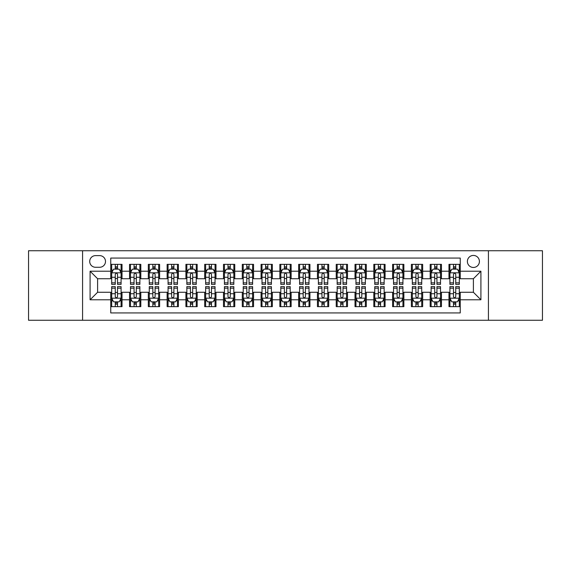 <?xml version="1.0" encoding="UTF-8"?>
<svg xmlns="http://www.w3.org/2000/svg" width="571" height="571" viewBox="0 0 571 571"><rect width="100%" height="100%" fill="white"/><g stroke="black" fill="none" stroke-linecap="round" stroke-linejoin="round"><path stroke-width="0.86" d="M473.395 255.437A6.01 6.01 0 0 0 467.385 261.447A6.01 6.01 0 0 0 473.395 267.464A6.01 6.01 0 0 0 479.412 261.447A6.01 6.01 0 0 0 473.395 255.437M488.426 320.26L542.45 320.26L542.45 250.74L488.426 250.74L488.426 320.26L82.574 320.26L82.574 250.74L28.55 250.74L28.55 320.26L82.574 320.26M460.247 264.359L448.97 264.359L448.97 271.218L441.454 271.218L441.454 278.734L448.97 278.734L448.97 271.218M441.454 271.218L441.454 264.359L430.184 264.359L430.184 271.218L422.668 271.218L422.668 278.734L430.184 278.734L430.184 271.218M422.668 271.218L422.668 264.359L411.391 264.359L411.391 271.218L403.875 271.218L403.875 278.734L411.391 278.734L411.391 271.218M403.875 271.218L403.875 264.359L392.598 264.359L392.598 271.218L385.082 271.218L385.082 278.734L392.598 278.734L392.598 271.218M385.082 271.218L385.082 264.359L373.812 264.359L373.812 271.218L366.297 271.218L366.297 278.734L373.812 278.734L373.812 271.218M366.297 271.218L366.297 264.359L355.019 264.359L355.019 271.218L347.503 271.218L347.503 278.734L355.019 278.734L355.019 271.218M347.503 271.218L347.503 264.359L336.233 264.359L336.233 271.218L328.718 271.218L328.718 278.734L336.233 278.734L336.233 271.218M328.718 271.218L328.718 264.359L317.44 264.359L317.44 271.218L309.925 271.218L309.925 278.734L317.44 278.734L317.44 271.218M309.925 271.218L309.925 264.359L298.654 264.359L298.654 271.218L291.139 271.218L291.139 278.734L298.654 278.734L298.654 271.218M291.139 271.218L291.139 264.359L279.861 264.359L279.861 271.218L272.346 271.218L272.346 278.734L279.861 278.734L279.861 271.218M272.346 271.218L272.346 264.359L261.075 264.359L261.075 271.218L253.56 271.218L253.56 278.734L261.075 278.734L261.075 271.218M253.56 271.218L253.56 264.359L242.282 264.359L242.282 271.218L234.767 271.218L234.767 278.734L242.282 278.734L242.282 271.218M234.767 271.218L234.767 264.359L223.497 264.359L223.497 271.218L215.981 271.218L215.981 278.734L223.497 278.734L223.497 271.218M215.981 271.218L215.981 264.359L204.704 264.359L204.704 271.218L197.188 271.218L197.188 278.734L204.704 278.734L204.704 271.218M197.188 271.218L197.188 264.359L185.918 264.359L185.918 271.218L178.402 271.218L178.402 278.734L185.918 278.734L185.918 271.218M178.402 271.218L178.402 264.359L167.125 264.359L167.125 271.218L159.609 271.218L159.609 278.734L167.125 278.734L167.125 271.218M159.609 271.218L159.609 264.359L148.332 264.359L148.332 271.218L140.816 271.218L140.816 278.734L148.332 278.734L148.332 271.218M140.816 271.218L140.816 264.359L129.546 264.359L129.546 278.734L122.03 278.734L122.03 264.359L110.753 264.359M110.753 306.641L122.03 306.641L122.03 292.266L129.546 292.266L129.546 306.641L140.816 306.641L140.816 292.266L148.332 292.266L148.332 299.782L140.816 299.782M148.332 299.782L148.332 306.641L159.609 306.641L159.609 292.266L167.125 292.266L167.125 299.782L159.609 299.782M167.125 299.782L167.125 306.641L178.402 306.641L178.402 292.266L185.918 292.266L185.918 299.782L178.402 299.782M185.918 299.782L185.918 306.641L197.188 306.641L197.188 292.266L204.704 292.266L204.704 299.782L197.188 299.782M204.704 299.782L204.704 306.641L215.981 306.641L215.981 292.266L223.497 292.266L223.497 299.782L215.981 299.782M223.497 299.782L223.497 306.641L234.767 306.641L234.767 292.266L242.282 292.266L242.282 299.782L234.767 299.782M242.282 299.782L242.282 306.641L253.56 306.641L253.56 292.266L261.075 292.266L261.075 299.782L253.56 299.782M261.075 299.782L261.075 306.641L272.346 306.641L272.346 292.266L279.861 292.266L279.861 299.782L272.346 299.782M279.861 299.782L279.861 306.641L291.139 306.641L291.139 292.266L298.654 292.266L298.654 299.782L291.139 299.782M298.654 299.782L298.654 306.641L309.925 306.641L309.925 292.266L317.44 292.266L317.44 299.782L309.925 299.782M317.44 299.782L317.44 306.641L328.718 306.641L328.718 292.266L336.233 292.266L336.233 299.782L328.718 299.782M336.233 299.782L336.233 306.641L347.503 306.641L347.503 292.266L355.019 292.266L355.019 299.782L347.503 299.782M355.019 299.782L355.019 306.641L366.297 306.641L366.297 292.266L373.812 292.266L373.812 299.782L366.297 299.782M373.812 299.782L373.812 306.641L385.082 306.641L385.082 292.266L392.598 292.266L392.598 299.782L385.082 299.782M392.598 299.782L392.598 306.641L403.875 306.641L403.875 292.266L411.391 292.266L411.391 299.782L403.875 299.782M411.391 299.782L411.391 306.641L422.668 306.641L422.668 292.266L430.184 292.266L430.184 299.782L422.668 299.782M430.184 299.782L430.184 306.641L441.454 306.641L441.454 292.266L448.97 292.266L448.97 299.782L441.454 299.782M95.535 267.271L99.668 267.271A5.824 5.824 0 0 0 105.492 261.447A5.824 5.824 0 0 0 99.668 255.622L95.535 255.622A5.824 5.824 0 0 0 89.711 261.447A5.824 5.824 0 0 0 95.535 267.271M488.426 250.74L82.574 250.74M460.247 271.218L460.247 258.063L110.753 258.063L110.753 278.734L97.605 278.734L97.605 292.266L110.753 292.266L110.753 312.937L460.247 312.937L460.247 292.266L473.395 292.266L473.395 278.734L460.247 278.734L460.247 271.218L480.91 271.218L480.91 299.782L460.247 299.782M110.753 299.782L90.09 299.782L90.09 271.218L110.753 271.218M448.97 299.782L448.97 306.641L460.247 306.641M110.753 269.062L111.695 269.062M115.263 269.062L117.519 269.062M121.088 269.062L122.03 269.062M110.753 278.548L111.695 278.548M115.263 278.548L117.519 278.548M121.088 278.548L122.03 278.548M110.753 292.452L111.695 292.452M115.263 292.452L117.519 292.452M121.088 292.452L122.03 292.452M110.753 301.938L111.695 301.938M115.263 301.938L117.519 301.938M121.088 301.938L122.03 301.938M129.546 278.548L130.488 278.548M134.057 278.548L136.312 278.548M139.881 278.548L140.816 278.548M129.546 269.062L130.488 269.062M134.057 269.062L136.312 269.062M139.881 269.062L140.816 269.062M129.546 292.452L130.488 292.452M134.057 292.452L136.312 292.452M139.881 292.452L140.816 292.452M129.546 301.938L130.488 301.938M134.057 301.938L136.312 301.938M139.881 301.938L140.816 301.938M148.332 292.452L149.274 292.452M152.842 292.452L155.098 292.452M158.667 292.452L159.609 292.452M148.332 301.938L149.274 301.938M152.842 301.938L155.098 301.938M158.667 301.938L159.609 301.938M148.332 269.062L149.274 269.062M152.842 269.062L155.098 269.062M158.667 269.062L159.609 269.062M148.332 278.548L149.274 278.548M152.842 278.548L155.098 278.548M158.667 278.548L159.609 278.548M167.125 292.452L168.067 292.452M171.635 292.452L173.891 292.452M177.46 292.452L178.402 292.452M167.125 301.938L168.067 301.938M171.635 301.938L173.891 301.938M177.46 301.938L178.402 301.938M167.125 269.062L168.067 269.062M171.635 269.062L173.891 269.062M177.46 269.062L178.402 269.062M167.125 278.548L168.067 278.548M171.635 278.548L173.891 278.548M177.46 278.548L178.402 278.548M185.918 292.452L186.853 292.452M190.421 292.452L192.677 292.452M196.246 292.452L197.188 292.452M185.918 301.938L186.853 301.938M190.421 301.938L192.677 301.938M196.246 301.938L197.188 301.938M185.918 269.062L186.853 269.062M190.421 269.062L192.677 269.062M196.246 269.062L197.188 269.062M185.918 278.548L186.853 278.548M190.421 278.548L192.677 278.548M196.246 278.548L197.188 278.548M204.704 292.452L205.646 292.452M209.214 292.452L211.47 292.452M215.039 292.452L215.981 292.452M204.704 301.938L205.646 301.938M209.214 301.938L211.47 301.938M215.039 301.938L215.981 301.938M204.704 269.062L205.646 269.062M209.214 269.062L211.47 269.062M215.039 269.062L215.981 269.062M204.704 278.548L205.646 278.548M209.214 278.548L211.47 278.548M215.039 278.548L215.981 278.548M223.497 292.452L224.432 292.452M228 292.452L230.256 292.452M233.832 292.452L234.767 292.452M223.497 301.938L224.432 301.938M228 301.938L230.256 301.938M233.832 301.938L234.767 301.938M223.497 269.062L224.432 269.062M228 269.062L230.256 269.062M233.832 269.062L234.767 269.062M223.497 278.548L224.432 278.548M228 278.548L230.256 278.548M233.832 278.548L234.767 278.548M242.282 292.452L243.225 292.452M246.793 292.452L249.049 292.452M252.618 292.452L253.56 292.452M242.282 301.938L243.225 301.938M246.793 301.938L249.049 301.938M252.618 301.938L253.56 301.938M242.282 269.062L243.225 269.062M246.793 269.062L249.049 269.062M252.618 269.062L253.56 269.062M242.282 278.548L243.225 278.548M246.793 278.548L249.049 278.548M252.618 278.548L253.56 278.548M261.075 292.452L262.01 292.452M265.586 292.452L267.835 292.452M271.411 292.452L272.346 292.452M261.075 301.938L262.01 301.938M265.586 301.938L267.835 301.938M271.411 301.938L272.346 301.938M261.075 269.062L262.01 269.062M265.586 269.062L267.835 269.062M271.411 269.062L272.346 269.062M261.075 278.548L262.01 278.548M265.586 278.548L267.835 278.548M271.411 278.548L272.346 278.548M279.861 292.452L280.804 292.452M284.372 292.452L286.628 292.452M290.196 292.452L291.139 292.452M279.861 301.938L280.804 301.938M284.372 301.938L286.628 301.938M290.196 301.938L291.139 301.938M279.861 269.062L280.804 269.062M284.372 269.062L286.628 269.062M290.196 269.062L291.139 269.062M279.861 278.548L280.804 278.548M284.372 278.548L286.628 278.548M290.196 278.548L291.139 278.548M298.654 292.452L299.589 292.452M303.165 292.452L305.414 292.452M308.99 292.452L309.925 292.452M298.654 301.938L299.589 301.938M303.165 301.938L305.414 301.938M308.99 301.938L309.925 301.938M298.654 269.062L299.589 269.062M303.165 269.062L305.414 269.062M308.99 269.062L309.925 269.062M298.654 278.548L299.589 278.548M303.165 278.548L305.414 278.548M308.99 278.548L309.925 278.548M317.44 292.452L318.382 292.452M321.951 292.452L324.207 292.452M327.775 292.452L328.718 292.452M317.44 301.938L318.382 301.938M321.951 301.938L324.207 301.938M327.775 301.938L328.718 301.938M317.44 269.062L318.382 269.062M321.951 269.062L324.207 269.062M327.775 269.062L328.718 269.062M317.44 278.548L318.382 278.548M321.951 278.548L324.207 278.548M327.775 278.548L328.718 278.548M336.233 292.452L337.168 292.452M340.744 292.452L343 292.452M346.568 292.452L347.503 292.452M336.233 301.938L337.168 301.938M340.744 301.938L343 301.938M346.568 301.938L347.503 301.938M336.233 269.062L337.168 269.062M340.744 269.062L343 269.062M346.568 269.062L347.503 269.062M336.233 278.548L337.168 278.548M340.744 278.548L343 278.548M346.568 278.548L347.503 278.548M355.019 292.452L355.961 292.452M359.53 292.452L361.786 292.452M365.354 292.452L366.297 292.452M355.019 301.938L355.961 301.938M359.53 301.938L361.786 301.938M365.354 301.938L366.297 301.938M355.019 269.062L355.961 269.062M359.53 269.062L361.786 269.062M365.354 269.062L366.297 269.062M355.019 278.548L355.961 278.548M359.53 278.548L361.786 278.548M365.354 278.548L366.297 278.548M373.812 292.452L374.754 292.452M378.323 292.452L380.579 292.452M384.147 292.452L385.082 292.452M373.812 301.938L374.754 301.938M378.323 301.938L380.579 301.938M384.147 301.938L385.082 301.938M373.812 269.062L374.754 269.062M378.323 269.062L380.579 269.062M384.147 269.062L385.082 269.062M373.812 278.548L374.754 278.548M378.323 278.548L380.579 278.548M384.147 278.548L385.082 278.548M392.598 292.452L393.54 292.452M397.109 292.452L399.365 292.452M402.933 292.452L403.875 292.452M392.598 301.938L393.54 301.938M397.109 301.938L399.365 301.938M402.933 301.938L403.875 301.938M392.598 269.062L393.54 269.062M397.109 269.062L399.365 269.062M402.933 269.062L403.875 269.062M392.598 278.548L393.54 278.548M397.109 278.548L399.365 278.548M402.933 278.548L403.875 278.548M411.391 292.452L412.333 292.452M415.902 292.452L418.158 292.452M421.726 292.452L422.668 292.452M411.391 301.938L412.333 301.938M415.902 301.938L418.158 301.938M421.726 301.938L422.668 301.938M411.391 269.062L412.333 269.062M415.902 269.062L418.158 269.062M421.726 269.062L422.668 269.062M411.391 278.548L412.333 278.548M415.902 278.548L418.158 278.548M421.726 278.548L422.668 278.548M430.184 292.452L431.119 292.452M434.688 292.452L436.943 292.452M440.512 292.452L441.454 292.452M430.184 301.938L431.119 301.938M434.688 301.938L436.943 301.938M440.512 301.938L441.454 301.938M430.184 269.062L431.119 269.062M434.688 269.062L436.943 269.062M440.512 269.062L441.454 269.062M430.184 278.548L431.119 278.548M434.688 278.548L436.943 278.548M440.512 278.548L441.454 278.548M448.97 292.452L449.912 292.452M453.481 292.452L455.737 292.452M459.305 292.452L460.247 292.452M448.97 301.938L449.912 301.938M453.481 301.938L455.737 301.938M459.305 301.938L460.247 301.938M448.97 269.062L449.912 269.062M453.481 269.062L455.737 269.062M459.305 269.062L460.247 269.062M448.97 278.548L449.912 278.548M453.481 278.548L455.737 278.548M459.305 278.548L460.247 278.548M97.605 278.734L90.09 271.218M97.605 292.266L90.09 299.782M480.91 271.218L473.395 278.734M480.91 299.782L473.395 292.266M117.519 266.807L115.263 266.807M121.088 282.845L117.519 282.845L117.519 284.372L121.088 284.372L121.088 272.909L119.211 269.155L113.572 269.155L111.695 272.909L111.695 284.372L115.263 284.372L115.263 282.845L111.695 282.845M111.695 272.909L111.695 264.359M121.088 272.909L121.088 264.359M115.263 269.155L115.263 264.359M117.519 264.359L117.519 269.155M117.519 282.845L117.519 274.323C116.769 272.874 116.02 272.874 115.263 274.323L115.263 282.845M115.263 304.193L117.519 304.193M111.695 288.155L115.263 288.155L115.263 286.628L111.695 286.628L111.695 298.091L113.572 301.845L119.211 301.845L121.088 298.091L121.088 286.628L117.519 286.628L117.519 288.155L121.088 288.155M121.088 298.091L121.088 306.641M111.695 298.091L111.695 306.641M117.519 301.845L117.519 306.641M115.263 306.641L115.263 301.845M115.263 288.155L115.263 296.677C116.013 298.126 116.769 298.126 117.519 296.677L117.519 288.155M136.312 266.807L134.057 266.807M139.881 282.845L136.312 282.845L136.312 284.372L139.881 284.372L139.881 272.909L138.004 269.155L132.365 269.155L130.488 272.909L130.488 284.372L134.057 284.372L134.057 282.845L130.488 282.845M130.488 272.909L130.488 264.359M139.881 272.909L139.881 264.359M134.057 269.155L134.057 264.359M136.312 264.359L136.312 269.155M136.312 282.845L136.312 274.323C135.555 272.874 134.806 272.874 134.057 274.323L134.057 282.845M155.098 266.807L152.842 266.807M158.667 282.845L155.098 282.845L155.098 284.372L158.667 284.372L158.667 272.909L156.789 269.155L151.151 269.155L149.274 272.909L149.274 284.372L152.842 284.372L152.842 282.845L149.274 282.845M149.274 272.909L149.274 264.359M158.667 272.909L158.667 264.359M152.842 269.155L152.842 264.359M155.098 264.359L155.098 269.155M155.098 282.845L155.098 274.323C154.348 272.874 153.599 272.874 152.842 274.323L152.842 282.845M173.891 266.807L171.635 266.807M177.46 282.845L173.891 282.845L173.891 284.372L177.46 284.372L177.46 272.909L175.583 269.155L169.944 269.155L168.067 272.909L168.067 284.372L171.635 284.372L171.635 282.845L168.067 282.845M168.067 272.909L168.067 264.359M177.46 272.909L177.46 264.359M171.635 269.155L171.635 264.359M173.891 264.359L173.891 269.155M173.891 282.845L173.891 274.323C173.141 272.874 172.385 272.874 171.635 274.323L171.635 282.845M192.677 266.807L190.421 266.807M196.246 282.845L192.677 282.845L192.677 284.372L196.246 284.372L196.246 272.909L194.368 269.155L188.73 269.155L186.853 272.909L186.853 284.372L190.421 284.372L190.421 282.845L186.853 282.845M186.853 272.909L186.853 264.359M196.246 272.909L196.246 264.359M190.421 269.155L190.421 264.359M192.677 264.359L192.677 269.155M192.677 282.845L192.677 274.323C191.927 272.874 191.178 272.874 190.421 274.323L190.421 282.845M134.057 304.193L136.312 304.193M130.488 288.155L134.057 288.155L134.057 286.628L130.488 286.628L130.488 298.091L132.365 301.845L138.004 301.845L139.881 298.091L139.881 286.628L136.312 286.628L136.312 288.155L139.881 288.155M139.881 298.091L139.881 306.641M130.488 298.091L130.488 306.641M136.312 301.845L136.312 306.641M134.057 306.641L134.057 301.845M134.057 288.155L134.057 296.677C134.806 298.126 135.555 298.126 136.312 296.677L136.312 288.155M152.842 304.193L155.098 304.193M149.274 288.155L152.842 288.155L152.842 286.628L149.274 286.628L149.274 298.091L151.151 301.845L156.789 301.845L158.667 298.091L158.667 286.628L155.098 286.628L155.098 288.155L158.667 288.155M158.667 298.091L158.667 306.641M149.274 298.091L149.274 306.641M155.098 301.845L155.098 306.641M152.842 306.641L152.842 301.845M152.842 288.155L152.842 296.677C153.592 298.126 154.348 298.126 155.098 296.677L155.098 288.155M171.635 304.193L173.891 304.193M168.067 288.155L171.635 288.155L171.635 286.628L168.067 286.628L168.067 298.091L169.944 301.845L175.583 301.845L177.46 298.091L177.46 286.628L173.891 286.628L173.891 288.155L177.46 288.155M177.46 298.091L177.46 306.641M168.067 298.091L168.067 306.641M173.891 301.845L173.891 306.641M171.635 306.641L171.635 301.845M171.635 288.155L171.635 296.677C172.385 298.126 173.134 298.126 173.891 296.677L173.891 288.155M190.421 304.193L192.677 304.193M186.853 288.155L190.421 288.155L190.421 286.628L186.853 286.628L186.853 298.091L188.73 301.845L194.368 301.845L196.246 298.091L196.246 286.628L192.677 286.628L192.677 288.155L196.246 288.155M196.246 298.091L196.246 306.641M186.853 298.091L186.853 306.641M192.677 301.845L192.677 306.641M190.421 306.641L190.421 301.845M190.421 288.155L190.421 296.677C191.178 298.126 191.927 298.126 192.677 296.677L192.677 288.155M211.47 266.807L209.214 266.807M215.039 282.845L211.47 282.845L211.47 284.372L215.039 284.372L215.039 272.909L213.161 269.155L207.523 269.155L205.646 272.909L205.646 284.372L209.214 284.372L209.214 282.845L205.646 282.845M205.646 272.909L205.646 264.359M215.039 272.909L215.039 264.359M209.214 269.155L209.214 264.359M211.47 264.359L211.47 269.155M211.47 282.845L211.47 274.323C210.72 272.874 209.964 272.874 209.214 274.323L209.214 282.845M209.214 304.193L211.47 304.193M205.646 288.155L209.214 288.155L209.214 286.628L205.646 286.628L205.646 298.091L207.523 301.845L213.161 301.845L215.039 298.091L215.039 286.628L211.47 286.628L211.47 288.155L215.039 288.155M215.039 298.091L215.039 306.641M205.646 298.091L205.646 306.641M211.47 301.845L211.47 306.641M209.214 306.641L209.214 301.845M209.214 288.155L209.214 296.677C209.964 298.126 210.713 298.126 211.47 296.677L211.47 288.155M230.256 266.807L228 266.807M233.832 282.845L230.256 282.845L230.256 284.372L233.832 284.372L233.832 272.909L231.947 269.155L226.309 269.155L224.432 272.909L224.432 284.372L228 284.372L228 282.845L224.432 282.845M224.432 272.909L224.432 264.359M233.832 272.909L233.832 264.359M228 269.155L228 264.359M230.256 264.359L230.256 269.155M230.256 282.845L230.256 274.323C229.506 272.874 228.757 272.874 228 274.323L228 282.845M228 304.193L230.256 304.193M224.432 288.155L228 288.155L228 286.628L224.432 286.628L224.432 298.091L226.309 301.845L231.947 301.845L233.832 298.091L233.832 286.628L230.256 286.628L230.256 288.155L233.832 288.155M233.832 298.091L233.832 306.641M224.432 298.091L224.432 306.641M230.256 301.845L230.256 306.641M228 306.641L228 301.845M228 288.155L228 296.677C228.757 298.126 229.506 298.126 230.256 296.677L230.256 288.155M249.049 266.807L246.793 266.807M252.618 282.845L249.049 282.845L249.049 284.372L252.618 284.372L252.618 272.909L250.74 269.155L245.102 269.155L243.225 272.909L243.225 284.372L246.793 284.372L246.793 282.845L243.225 282.845M243.225 272.909L243.225 264.359M252.618 272.909L252.618 264.359M246.793 269.155L246.793 264.359M249.049 264.359L249.049 269.155M249.049 282.845L249.049 274.323C248.299 272.874 247.543 272.874 246.793 274.323L246.793 282.845M246.793 304.193L249.049 304.193M243.225 288.155L246.793 288.155L246.793 286.628L243.225 286.628L243.225 298.091L245.102 301.845L250.74 301.845L252.618 298.091L252.618 286.628L249.049 286.628L249.049 288.155L252.618 288.155M252.618 298.091L252.618 306.641M243.225 298.091L243.225 306.641M249.049 301.845L249.049 306.641M246.793 306.641L246.793 301.845M246.793 288.155L246.793 296.677C247.543 298.126 248.292 298.126 249.049 296.677L249.049 288.155M267.835 266.807L265.586 266.807M271.411 282.845L267.835 282.845L267.835 284.372L271.411 284.372L271.411 272.909L269.526 269.155L263.895 269.155L262.01 272.909L262.01 284.372L265.586 284.372L265.586 282.845L262.01 282.845M262.01 272.909L262.01 264.359M271.411 272.909L271.411 264.359M265.586 269.155L265.586 264.359M267.835 264.359L267.835 269.155M267.835 282.845L267.835 274.323C267.085 272.874 266.336 272.874 265.586 274.323L265.586 282.845M265.586 304.193L267.835 304.193M262.01 288.155L265.586 288.155L265.586 286.628L262.01 286.628L262.01 298.091L263.895 301.845L269.526 301.845L271.411 298.091L271.411 286.628L267.835 286.628L267.835 288.155L271.411 288.155M271.411 298.091L271.411 306.641M262.01 298.091L262.01 306.641M267.835 301.845L267.835 306.641M265.586 306.641L265.586 301.845M265.586 288.155L265.586 296.677C266.336 298.126 267.085 298.126 267.835 296.677L267.835 288.155M286.628 266.807L284.372 266.807M290.196 282.845L286.628 282.845L286.628 284.372L290.196 284.372L290.196 272.909L288.319 269.155L282.681 269.155L280.804 272.909L280.804 284.372L284.372 284.372L284.372 282.845L280.804 282.845M280.804 272.909L280.804 264.359M290.196 272.909L290.196 264.359M284.372 269.155L284.372 264.359M286.628 264.359L286.628 269.155M286.628 282.845L286.628 274.323C285.878 272.874 285.122 272.874 284.372 274.323L284.372 282.845M284.372 304.193L286.628 304.193M280.804 288.155L284.372 288.155L284.372 286.628L280.804 286.628L280.804 298.091L282.681 301.845L288.319 301.845L290.196 298.091L290.196 286.628L286.628 286.628L286.628 288.155L290.196 288.155M290.196 298.091L290.196 306.641M280.804 298.091L280.804 306.641M286.628 301.845L286.628 306.641M284.372 306.641L284.372 301.845M284.372 288.155L284.372 296.677C285.122 298.126 285.878 298.126 286.628 296.677L286.628 288.155M305.414 266.807L303.165 266.807M308.99 282.845L305.414 282.845L305.414 284.372L308.99 284.372L308.99 272.909L307.105 269.155L301.474 269.155L299.589 272.909L299.589 284.372L303.165 284.372L303.165 282.845L299.589 282.845M299.589 272.909L299.589 264.359M308.99 272.909L308.99 264.359M303.165 269.155L303.165 264.359M305.414 264.359L305.414 269.155M305.414 282.845L305.414 274.323C304.664 272.874 303.915 272.874 303.165 274.323L303.165 282.845M303.165 304.193L305.414 304.193M299.589 288.155L303.165 288.155L303.165 286.628L299.589 286.628L299.589 298.091L301.474 301.845L307.105 301.845L308.99 298.091L308.99 286.628L305.414 286.628L305.414 288.155L308.99 288.155M308.99 298.091L308.99 306.641M299.589 298.091L299.589 306.641M305.414 301.845L305.414 306.641M303.165 306.641L303.165 301.845M303.165 288.155L303.165 296.677C303.915 298.126 304.664 298.126 305.414 296.677L305.414 288.155M324.207 266.807L321.951 266.807M327.775 282.845L324.207 282.845L324.207 284.372L327.775 284.372L327.775 272.909L325.898 269.155L320.26 269.155L318.382 272.909L318.382 284.372L321.951 284.372L321.951 282.845L318.382 282.845M318.382 272.909L318.382 264.359M327.775 272.909L327.775 264.359M321.951 269.155L321.951 264.359M324.207 264.359L324.207 269.155M324.207 282.845L324.207 274.323C323.457 272.874 322.708 272.874 321.951 274.323L321.951 282.845M321.951 304.193L324.207 304.193M318.382 288.155L321.951 288.155L321.951 286.628L318.382 286.628L318.382 298.091L320.26 301.845L325.898 301.845L327.775 298.091L327.775 286.628L324.207 286.628L324.207 288.155L327.775 288.155M327.775 298.091L327.775 306.641M318.382 298.091L318.382 306.641M324.207 301.845L324.207 306.641M321.951 306.641L321.951 301.845M321.951 288.155L321.951 296.677C322.701 298.126 323.457 298.126 324.207 296.677L324.207 288.155M343 266.807L340.744 266.807M346.568 282.845L343 282.845L343 284.372L346.568 284.372L346.568 272.909L344.691 269.155L339.053 269.155L337.168 272.909L337.168 284.372L340.744 284.372L340.744 282.845L337.168 282.845M337.168 272.909L337.168 264.359M346.568 272.909L346.568 264.359M340.744 269.155L340.744 264.359M343 264.359L343 269.155M343 282.845L343 274.323C342.243 272.874 341.494 272.874 340.744 274.323L340.744 282.845M340.744 304.193L343 304.193M337.168 288.155L340.744 288.155L340.744 286.628L337.168 286.628L337.168 298.091L339.053 301.845L344.691 301.845L346.568 298.091L346.568 286.628L343 286.628L343 288.155L346.568 288.155M346.568 298.091L346.568 306.641M337.168 298.091L337.168 306.641M343 301.845L343 306.641M340.744 306.641L340.744 301.845M340.744 288.155L340.744 296.677C341.494 298.126 342.243 298.126 343 296.677L343 288.155M361.786 266.807L359.53 266.807M365.354 282.845L361.786 282.845L361.786 284.372L365.354 284.372L365.354 272.909L363.477 269.155L357.839 269.155L355.961 272.909L355.961 284.372L359.53 284.372L359.53 282.845L355.961 282.845M355.961 272.909L355.961 264.359M365.354 272.909L365.354 264.359M359.53 269.155L359.53 264.359M361.786 264.359L361.786 269.155M361.786 282.845L361.786 274.323C361.036 272.874 360.287 272.874 359.53 274.323L359.53 282.845M359.53 304.193L361.786 304.193M355.961 288.155L359.53 288.155L359.53 286.628L355.961 286.628L355.961 298.091L357.839 301.845L363.477 301.845L365.354 298.091L365.354 286.628L361.786 286.628L361.786 288.155L365.354 288.155M365.354 298.091L365.354 306.641M355.961 298.091L355.961 306.641M361.786 301.845L361.786 306.641M359.53 306.641L359.53 301.845M359.53 288.155L359.53 296.677C360.28 298.126 361.036 298.126 361.786 296.677L361.786 288.155M380.579 266.807L378.323 266.807M384.147 282.845L380.579 282.845L380.579 284.372L384.147 284.372L384.147 272.909L382.27 269.155L376.632 269.155L374.754 272.909L374.754 284.372L378.323 284.372L378.323 282.845L374.754 282.845M374.754 272.909L374.754 264.359M384.147 272.909L384.147 264.359M378.323 269.155L378.323 264.359M380.579 264.359L380.579 269.155M380.579 282.845L380.579 274.323C379.822 272.874 379.073 272.874 378.323 274.323L378.323 282.845M378.323 304.193L380.579 304.193M374.754 288.155L378.323 288.155L378.323 286.628L374.754 286.628L374.754 298.091L376.632 301.845L382.27 301.845L384.147 298.091L384.147 286.628L380.579 286.628L380.579 288.155L384.147 288.155M384.147 298.091L384.147 306.641M374.754 298.091L374.754 306.641M380.579 301.845L380.579 306.641M378.323 306.641L378.323 301.845M378.323 288.155L378.323 296.677C379.073 298.126 379.822 298.126 380.579 296.677L380.579 288.155M399.365 266.807L397.109 266.807M402.933 282.845L399.365 282.845L399.365 284.372L402.933 284.372L402.933 272.909L401.056 269.155L395.418 269.155L393.54 272.909L393.54 284.372L397.109 284.372L397.109 282.845L393.54 282.845M393.54 272.909L393.54 264.359M402.933 272.909L402.933 264.359M397.109 269.155L397.109 264.359M399.365 264.359L399.365 269.155M399.365 282.845L399.365 274.323C398.615 272.874 397.866 272.874 397.109 274.323L397.109 282.845M397.109 304.193L399.365 304.193M393.54 288.155L397.109 288.155L397.109 286.628L393.54 286.628L393.54 298.091L395.418 301.845L401.056 301.845L402.933 298.091L402.933 286.628L399.365 286.628L399.365 288.155L402.933 288.155M402.933 298.091L402.933 306.641M393.54 298.091L393.54 306.641M399.365 301.845L399.365 306.641M397.109 306.641L397.109 301.845M397.109 288.155L397.109 296.677C397.859 298.126 398.615 298.126 399.365 296.677L399.365 288.155M418.158 266.807L415.902 266.807M421.726 282.845L418.158 282.845L418.158 284.372L421.726 284.372L421.726 272.909L419.849 269.155L414.211 269.155L412.333 272.909L412.333 284.372L415.902 284.372L415.902 282.845L412.333 282.845M412.333 272.909L412.333 264.359M421.726 272.909L421.726 264.359M415.902 269.155L415.902 264.359M418.158 264.359L418.158 269.155M418.158 282.845L418.158 274.323C417.408 272.874 416.652 272.874 415.902 274.323L415.902 282.845M415.902 304.193L418.158 304.193M412.333 288.155L415.902 288.155L415.902 286.628L412.333 286.628L412.333 298.091L414.211 301.845L419.849 301.845L421.726 298.091L421.726 286.628L418.158 286.628L418.158 288.155L421.726 288.155M421.726 298.091L421.726 306.641M412.333 298.091L412.333 306.641M418.158 301.845L418.158 306.641M415.902 306.641L415.902 301.845M415.902 288.155L415.902 296.677C416.652 298.126 417.401 298.126 418.158 296.677L418.158 288.155M436.943 266.807L434.688 266.807M440.512 282.845L436.943 282.845L436.943 284.372L440.512 284.372L440.512 272.909L438.635 269.155L432.996 269.155L431.119 272.909L431.119 284.372L434.688 284.372L434.688 282.845L431.119 282.845M431.119 272.909L431.119 264.359M440.512 272.909L440.512 264.359M434.688 269.155L434.688 264.359M436.943 264.359L436.943 269.155M436.943 282.845L436.943 274.323C436.194 272.874 435.445 272.874 434.688 274.323L434.688 282.845M434.688 304.193L436.943 304.193M431.119 288.155L434.688 288.155L434.688 286.628L431.119 286.628L431.119 298.091L432.996 301.845L438.635 301.845L440.512 298.091L440.512 286.628L436.943 286.628L436.943 288.155L440.512 288.155M440.512 298.091L440.512 306.641M431.119 298.091L431.119 306.641M436.943 301.845L436.943 306.641M434.688 306.641L434.688 301.845M434.688 288.155L434.688 296.677C435.445 298.126 436.194 298.126 436.943 296.677L436.943 288.155M455.737 266.807L453.481 266.807M459.305 282.845L455.737 282.845L455.737 284.372L459.305 284.372L459.305 272.909L457.428 269.155L451.789 269.155L449.912 272.909L449.912 284.372L453.481 284.372L453.481 282.845L449.912 282.845M449.912 272.909L449.912 264.359M459.305 272.909L459.305 264.359M453.481 269.155L453.481 264.359M455.737 264.359L455.737 269.155M455.737 282.845L455.737 274.323C454.987 272.874 454.231 272.874 453.481 274.323L453.481 282.845M453.481 304.193L455.737 304.193M449.912 288.155L453.481 288.155L453.481 286.628L449.912 286.628L449.912 298.091L451.789 301.845L457.428 301.845L459.305 298.091L459.305 286.628L455.737 286.628L455.737 288.155L459.305 288.155M459.305 298.091L459.305 306.641M449.912 298.091L449.912 306.641M455.737 301.845L455.737 306.641M453.481 306.641L453.481 301.845M453.481 288.155L453.481 296.677C454.231 298.126 454.98 298.126 455.737 296.677L455.737 288.155M129.546 299.782L122.03 299.782M129.546 271.218L122.03 271.218M121.045 272.817L111.745 272.817M111.695 270.19L113.058 270.19M119.724 270.19L121.088 270.19M115.263 277.263L111.695 277.263M121.088 277.263L117.519 277.263M117.519 267.999L115.263 267.999M111.745 298.183L121.045 298.183M121.088 300.81L119.724 300.81M113.058 300.81L111.695 300.81M117.519 293.737L121.088 293.737M111.695 293.737L115.263 293.737M115.263 303.001L117.519 303.001M139.831 272.817L130.531 272.817M130.488 270.19L131.844 270.19M138.517 270.19L139.881 270.19M134.057 277.263L130.488 277.263M139.881 277.263L136.312 277.263M136.312 267.999L134.057 267.999M158.624 272.817L149.324 272.817M149.274 270.19L150.637 270.19M157.31 270.19L158.667 270.19M152.842 277.263L149.274 277.263M158.667 277.263L155.098 277.263M155.098 267.999L152.842 267.999M177.41 272.817L168.11 272.817M168.067 270.19L169.423 270.19M176.096 270.19L177.46 270.19M171.635 277.263L168.067 277.263M177.46 277.263L173.891 277.263M173.891 267.999L171.635 267.999M196.203 272.817L186.903 272.817M186.853 270.19L188.216 270.19M194.889 270.19L196.246 270.19M190.421 277.263L186.853 277.263M196.246 277.263L192.677 277.263M192.677 267.999L190.421 267.999M130.531 298.183L139.831 298.183M139.881 300.81L138.517 300.81M131.844 300.81L130.488 300.81M136.312 293.737L139.881 293.737M130.488 293.737L134.057 293.737M134.057 303.001L136.312 303.001M149.324 298.183L158.624 298.183M158.667 300.81L157.31 300.81M150.637 300.81L149.274 300.81M155.098 293.737L158.667 293.737M149.274 293.737L152.842 293.737M152.842 303.001L155.098 303.001M168.11 298.183L177.41 298.183M177.46 300.81L176.096 300.81M169.423 300.81L168.067 300.81M173.891 293.737L177.46 293.737M168.067 293.737L171.635 293.737M171.635 303.001L173.891 303.001M186.903 298.183L196.203 298.183M196.246 300.81L194.889 300.81M188.216 300.81L186.853 300.81M192.677 293.737L196.246 293.737M186.853 293.737L190.421 293.737M190.421 303.001L192.677 303.001M214.989 272.817L205.688 272.817M205.646 270.19L207.009 270.19M213.675 270.19L215.039 270.19M209.214 277.263L205.646 277.263M215.039 277.263L211.47 277.263M211.47 267.999L209.214 267.999M205.688 298.183L214.989 298.183M215.039 300.81L213.675 300.81M207.009 300.81L205.646 300.81M211.47 293.737L215.039 293.737M205.646 293.737L209.214 293.737M209.214 303.001L211.47 303.001M233.782 272.817L224.482 272.817M224.432 270.19L225.795 270.19M232.468 270.19L233.832 270.19M228 277.263L224.432 277.263M233.832 277.263L230.256 277.263M230.256 267.999L228 267.999M224.482 298.183L233.782 298.183M233.832 300.81L232.468 300.81M225.795 300.81L224.432 300.81M230.256 293.737L233.832 293.737M224.432 293.737L228 293.737M228 303.001L230.256 303.001M252.568 272.817L243.267 272.817M243.225 270.19L244.588 270.19M251.254 270.19L252.618 270.19M246.793 277.263L243.225 277.263M252.618 277.263L249.049 277.263M249.049 267.999L246.793 267.999M243.267 298.183L252.568 298.183M252.618 300.81L251.254 300.81M244.588 300.81L243.225 300.81M249.049 293.737L252.618 293.737M243.225 293.737L246.793 293.737M246.793 303.001L249.049 303.001M271.361 272.817L262.06 272.817M262.01 270.19L263.374 270.19M270.047 270.19L271.411 270.19M265.586 277.263L262.01 277.263M271.411 277.263L267.835 277.263M267.835 267.999L265.586 267.999M262.06 298.183L271.361 298.183M271.411 300.81L270.047 300.81M263.374 300.81L262.01 300.81M267.835 293.737L271.411 293.737M262.01 293.737L265.586 293.737M265.586 303.001L267.835 303.001M290.154 272.817L280.846 272.817M280.804 270.19L282.167 270.19M288.833 270.19L290.196 270.19M284.372 277.263L280.804 277.263M290.196 277.263L286.628 277.263M286.628 267.999L284.372 267.999M280.846 298.183L290.154 298.183M290.196 300.81L288.833 300.81M282.167 300.81L280.804 300.81M286.628 293.737L290.196 293.737M280.804 293.737L284.372 293.737M284.372 303.001L286.628 303.001M308.94 272.817L299.639 272.817M299.589 270.19L300.953 270.19M307.626 270.19L308.99 270.19M303.165 277.263L299.589 277.263M308.99 277.263L305.414 277.263M305.414 267.999L303.165 267.999M299.639 298.183L308.94 298.183M308.99 300.81L307.626 300.81M300.953 300.81L299.589 300.81M305.414 293.737L308.99 293.737M299.589 293.737L303.165 293.737M303.165 303.001L305.414 303.001M327.733 272.817L318.432 272.817M318.382 270.19L319.746 270.19M326.412 270.19L327.775 270.19M321.951 277.263L318.382 277.263M327.775 277.263L324.207 277.263M324.207 267.999L321.951 267.999M318.432 298.183L327.733 298.183M327.775 300.81L326.412 300.81M319.746 300.81L318.382 300.81M324.207 293.737L327.775 293.737M318.382 293.737L321.951 293.737M321.951 303.001L324.207 303.001M346.518 272.817L337.218 272.817M337.168 270.19L338.532 270.19M345.205 270.19L346.568 270.19M340.744 277.263L337.168 277.263M346.568 277.263L343 277.263M343 267.999L340.744 267.999M337.218 298.183L346.518 298.183M346.568 300.81L345.205 300.81M338.532 300.81L337.168 300.81M343 293.737L346.568 293.737M337.168 293.737L340.744 293.737M340.744 303.001L343 303.001M365.312 272.817L356.011 272.817M355.961 270.19L357.325 270.19M363.991 270.19L365.354 270.19M359.53 277.263L355.961 277.263M365.354 277.263L361.786 277.263M361.786 267.999L359.53 267.999M356.011 298.183L365.312 298.183M365.354 300.81L363.991 300.81M357.325 300.81L355.961 300.81M361.786 293.737L365.354 293.737M355.961 293.737L359.53 293.737M359.53 303.001L361.786 303.001M384.097 272.817L374.797 272.817M374.754 270.19L376.111 270.19M382.784 270.19L384.147 270.19M378.323 277.263L374.754 277.263M384.147 277.263L380.579 277.263M380.579 267.999L378.323 267.999M374.797 298.183L384.097 298.183M384.147 300.81L382.784 300.81M376.111 300.81L374.754 300.81M380.579 293.737L384.147 293.737M374.754 293.737L378.323 293.737M378.323 303.001L380.579 303.001M402.89 272.817L393.59 272.817M393.54 270.19L394.904 270.19M401.577 270.19L402.933 270.19M397.109 277.263L393.54 277.263M402.933 277.263L399.365 277.263M399.365 267.999L397.109 267.999M393.59 298.183L402.89 298.183M402.933 300.81L401.577 300.81M394.904 300.81L393.54 300.81M399.365 293.737L402.933 293.737M393.54 293.737L397.109 293.737M397.109 303.001L399.365 303.001M421.676 272.817L412.376 272.817M412.333 270.19L413.69 270.19M420.363 270.19L421.726 270.19M415.902 277.263L412.333 277.263M421.726 277.263L418.158 277.263M418.158 267.999L415.902 267.999M412.376 298.183L421.676 298.183M421.726 300.81L420.363 300.81M413.69 300.81L412.333 300.81M418.158 293.737L421.726 293.737M412.333 293.737L415.902 293.737M415.902 303.001L418.158 303.001M440.469 272.817L431.169 272.817M431.119 270.19L432.483 270.19M439.156 270.19L440.512 270.19M434.688 277.263L431.119 277.263M440.512 277.263L436.943 277.263M436.943 267.999L434.688 267.999M431.169 298.183L440.469 298.183M440.512 300.81L439.156 300.81M432.483 300.81L431.119 300.81M436.943 293.737L440.512 293.737M431.119 293.737L434.688 293.737M434.688 303.001L436.943 303.001M459.255 272.817L449.955 272.817M449.912 270.19L451.276 270.19M457.942 270.19L459.305 270.19M453.481 277.263L449.912 277.263M459.305 277.263L455.737 277.263M455.737 267.999L453.481 267.999M449.955 298.183L459.255 298.183M459.305 300.81L457.942 300.81M451.276 300.81L449.912 300.81M455.737 293.737L459.305 293.737M449.912 293.737L453.481 293.737M453.481 303.001L455.737 303.001"/></g></svg>
